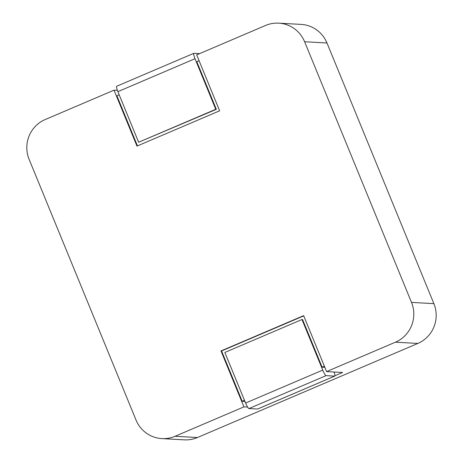 <?xml version="1.0" encoding="UTF-8"?>
<svg xmlns="http://www.w3.org/2000/svg" width="463" height="463" viewBox="0 0 463 463"><rect width="100%" height="100%" fill="white"/><g stroke="black" fill="none" stroke-linecap="round" stroke-linejoin="round"><path stroke-width="0.69" d="M247.607 407.081L243.932 406.873L175.06 436.279A30.396 29.846 93.2 0 1 161.876 438.6A30.396 29.846 93.2 0 1 136.018 420.01L29.117 159.353A30.396 29.846 93.2 0 1 45.166 119.564L114.037 90.163L117.382 90.349M114.037 90.163L136.984 146.1L219.63 110.813L196.682 54.877L265.554 25.471A30.396 29.846 93.2 0 1 278.743 23.15A30.396 29.846 93.2 0 1 304.602 41.739L411.503 302.397A30.396 29.846 93.2 0 1 395.448 342.186L326.577 371.592L342.591 372.483L334.917 375.759M119.188 94.828L116.913 95.8L137.459 145.897M278.743 23.15L301.124 24.4A30.396 29.846 93.2 0 1 326.982 42.99L433.883 303.647A30.396 29.846 93.2 0 1 417.834 343.436L197.446 437.529A30.396 29.846 93.2 0 1 184.257 439.85L161.876 438.6M334.662 376.112A5.926 1.007 66.9 0 0 334.749 376.095L257.613 409.026A5.926 1.007 -113.1 0 1 257.526 409.043L334.662 376.112L326.091 375.632L248.955 408.563A5.926 1.007 -113.1 0 1 245.598 403.036L224.844 352.447L301.986 319.516L322.734 370.105A5.926 1.007 66.9 0 0 326.091 375.632M257.526 409.043L248.955 408.563M324.835 367.344L322.098 367.194L324.378 366.221M244.487 400.327L242.207 401.299L221.563 350.966L303.734 315.888M322.098 367.194L302.559 319.545L301.986 319.516M243.932 406.873L220.99 350.937L303.635 315.65L326.577 371.592M195.021 58.714L215.77 109.303L138.634 142.239L117.886 91.651L195.021 58.714A5.926 1.007 -113.1 0 1 193.812 53.326A5.926 1.007 -113.1 0 1 193.899 53.314L199.605 53.633M334.749 376.095A5.926 1.007 66.9 0 0 334.043 372.009M244.944 401.456L242.207 401.299M221.563 350.966L220.99 350.937M199.078 60.717L196.804 61.689L216.343 109.337L215.77 109.303M216.343 109.337L138.634 142.239M116.763 86.245A5.926 1.007 66.9 0 0 116.676 86.257A5.926 1.007 66.9 0 0 117.886 91.651M175.06 436.279L197.446 437.529M395.448 342.186L417.834 343.436M322.734 370.105L245.598 403.036M304.602 41.739L326.982 42.99M411.503 302.397L433.883 303.647M193.812 53.326L116.676 86.257"/></g></svg>
